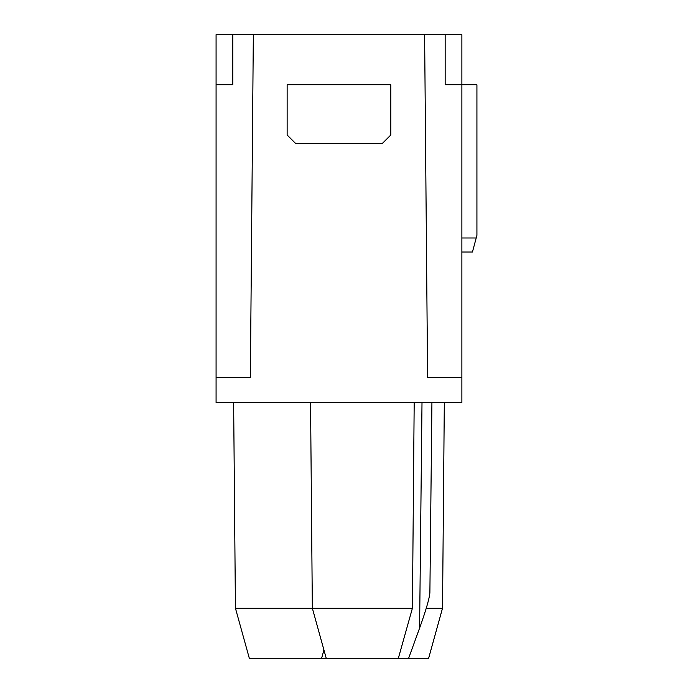 <?xml version="1.0" encoding="UTF-8"?>
<svg xmlns="http://www.w3.org/2000/svg" width="693" height="693" viewBox="0 0 693 693"><rect width="100%" height="100%" fill="white"/><g stroke="black" fill="none" stroke-linecap="round" stroke-linejoin="round"><path stroke-width="1.04" d="M445.157 34.65L445.157 84.815L461.876 84.815L461.876 377.434L427.598 377.434L424.61 34.65L461.876 34.65L461.876 84.815L476.923 84.815L476.923 235.308L472.444 252.027L461.876 252.027M232.796 84.815L216.077 84.815L216.077 34.65L232.796 34.65L232.796 84.815L232.796 34.65L424.61 34.65M253.343 34.65L250.355 377.434L216.077 377.434L216.077 402.512L461.876 402.512L461.876 377.434M233.636 402.512L235.429 608.185L249.341 658.35L408.601 658.35L419.594 628.101C425.987 610.221 429.417 598.423 429.885 592.714L431.921 402.546M216.077 84.815L216.077 377.434M461.876 237.985L476.204 237.985M235.429 608.185L412.422 608.185L414.189 402.512M426.273 608.185L442.524 608.185L444.317 402.512M408.601 658.35L428.612 658.35L442.524 608.185M287.136 84.815L390.809 84.815L390.809 134.979L382.449 143.338L295.504 143.338L287.136 134.979L287.136 84.815M398.328 658.35L412.422 608.185M419.594 628.101L422.002 402.512M326.256 658.35L312.344 608.185L310.551 402.512M321.595 658.35L323.926 649.956"/></g></svg>
